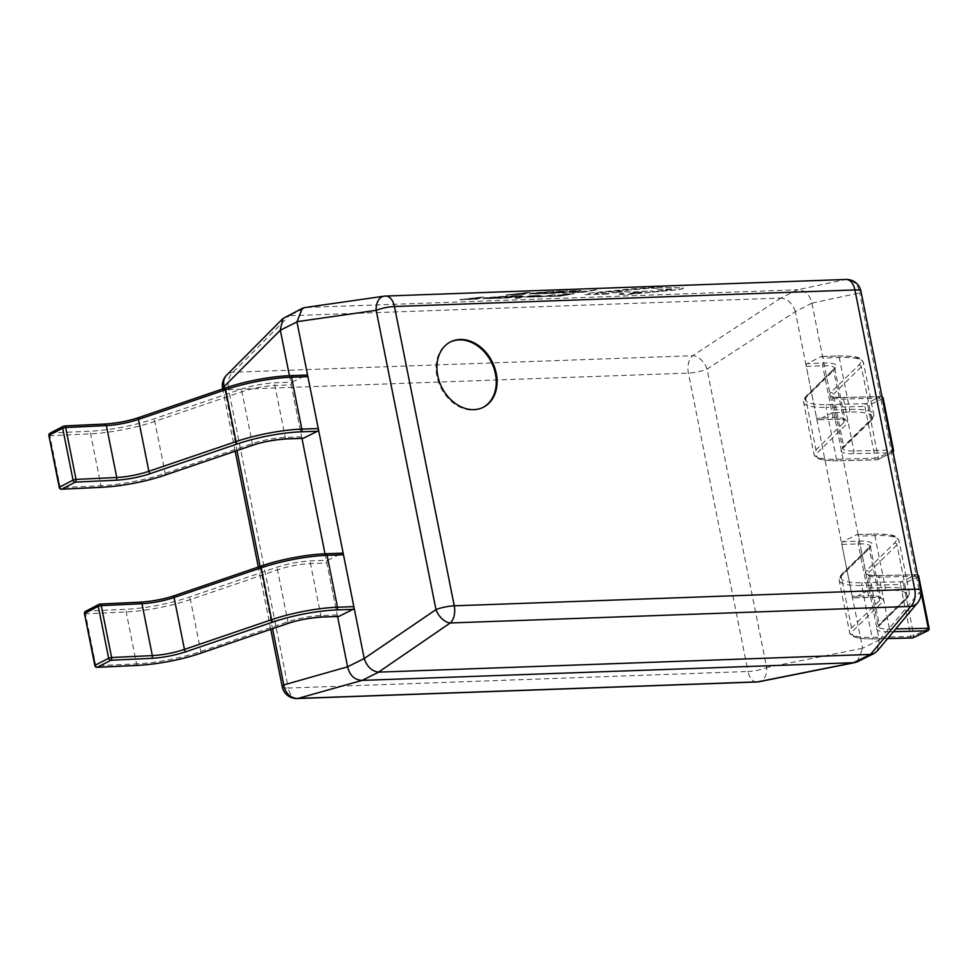 <?xml version="1.0" encoding="UTF-8"?>
<svg xmlns="http://www.w3.org/2000/svg" width="978" height="978" viewBox="0 0 978 978"><rect width="100%" height="100%" fill="white"/><g stroke="black" fill="none" stroke-linecap="round" stroke-linejoin="round"><path stroke-width="0.73" stroke-dasharray="4.89 3.67" d="M821.227 356.603L837.596 356.016A56.321 11.809 -11.3 0 1 858.892 364.965L830.799 392.545A31.455 6.601 168.7 0 0 841.813 397.569L880.567 396.628L865.75 403.682A2.188 1.65 -115.4 0 1 867.877 405.736L864.858 406.408L875.237 458.291L836.483 459.232A58.509 12.274 -11.3 0 1 813.977 454.11A58.509 12.274 -11.3 0 1 815.982 449.892L844.063 422.3A29.254 6.137 168.7 0 0 845.078 420.185A29.254 6.137 168.7 0 0 833.011 417.655L816.63 418.242A2.188 1.32 -92.1 0 0 817.963 419.819A2.188 1.32 -92.1 0 0 818.305 419.733L832.437 412.704A2.188 1.32 -92.1 0 0 833.256 409.978L822.889 358.082A2.188 1.32 -92.1 0 0 821.569 356.518A2.188 1.32 -92.1 0 0 821.227 356.603L807.095 363.633A2.188 1.32 -92.1 0 0 806.263 366.359L816.63 418.242M841.813 397.569A2.188 1.369 88.6 0 1 842.18 397.484L880.933 396.542A2.188 1.369 88.6 0 0 880.567 396.628A2.188 1.65 -115.4 0 1 882.706 398.694L893.073 450.589A2.188 1.65 -115.4 0 1 891.777 452.728L853.024 453.67A31.455 6.601 -11.3 0 1 842.009 448.645L870.102 421.053A56.321 11.809 168.7 0 0 848.806 412.105L832.437 412.704M893.513 450.198L878.256 457.631A2.188 1.65 -115.4 0 1 876.96 459.782L891.777 452.728A2.188 1.369 88.6 0 0 892.669 450.002L882.303 398.107L843.549 399.048A29.254 6.137 -11.3 0 1 832.29 396.493A29.254 6.137 -11.3 0 1 833.293 394.378L861.386 366.787A58.509 12.274 168.7 0 0 863.391 362.569A58.509 12.274 168.7 0 0 839.271 357.496L822.889 358.082M856.814 534.709L873.195 534.122A56.321 11.809 -11.3 0 1 894.479 543.071L866.386 570.663A31.455 6.601 168.7 0 0 877.413 575.687L916.154 574.746L901.337 581.788A2.188 1.65 -115.4 0 1 903.476 583.854L900.457 584.514L910.824 636.409L872.07 637.35A58.509 12.274 -11.3 0 1 849.564 632.228A58.509 12.274 -11.3 0 1 851.569 627.998L879.662 600.419A29.254 6.137 168.7 0 0 880.665 598.304A29.254 6.137 168.7 0 0 868.598 595.773L852.217 596.36A2.188 1.32 -92.1 0 0 853.549 597.925A2.188 1.32 -92.1 0 0 853.892 597.839L868.024 590.81A2.188 1.32 -92.1 0 0 868.843 588.084L858.476 536.201A2.188 1.32 -92.1 0 0 857.156 534.624A2.188 1.32 -92.1 0 0 856.814 534.709L842.681 541.739A2.188 1.32 -92.1 0 0 841.85 544.465L852.217 596.36M877.413 575.687A2.188 1.369 88.6 0 1 877.779 575.59L916.52 574.648A2.188 1.369 88.6 0 0 916.154 574.746A2.188 1.65 -115.4 0 1 918.293 576.8L928.66 628.695A2.188 1.65 -115.4 0 1 927.89 630.724M929.1 628.304L913.843 635.749A2.188 1.65 -115.4 0 1 913.073 637.766M292.092 382.178L306.224 375.149L289.843 375.735A56.321 11.809 -11.3 0 0 226.431 387.74L139.304 417.447A31.455 6.601 168.7 0 1 104.78 424.11L64.059 426.029L50.636 433.034A2.188 1.259 -92.7 0 0 49.866 435.76L90.587 433.829A58.509 12.274 168.7 0 0 154.805 421.432L241.945 391.726A29.254 6.137 -11.3 0 1 274.879 385.491L291.261 384.904A2.188 1.32 87.9 0 1 292.092 382.178L275.71 382.765A31.455 6.601 168.7 0 0 240.295 389.464L153.167 419.183A56.321 11.809 -11.3 0 1 91.357 431.115L50.636 433.034A2.188 1.736 -117.5 0 0 50.037 433.193M302.605 438.303A2.188 1.32 87.9 0 1 301.627 436.787L291.261 384.904M327.679 560.284L341.811 553.255L325.429 553.854A56.321 11.809 -11.3 0 0 262.031 565.846L174.891 595.565A31.455 6.601 168.7 0 1 140.367 602.228L99.646 604.147L86.223 611.14A2.188 1.259 -92.7 0 0 85.453 613.866L126.174 611.947A58.509 12.274 168.7 0 0 190.404 599.551L277.532 569.832A29.254 6.137 -11.3 0 1 310.466 563.597L326.848 563.01A2.188 1.32 87.9 0 1 327.679 560.284L311.297 560.883A31.455 6.601 168.7 0 0 275.894 567.582L188.754 597.289A56.321 11.809 -11.3 0 1 126.944 609.221L86.223 611.14A2.188 1.736 -117.5 0 0 85.624 611.299M338.192 616.409A2.188 1.32 87.9 0 1 337.214 614.905L326.848 563.01M572.448 292.715L596.617 289.94L582.485 292.349L574.049 292.434M574.037 292.288L581.641 292.165M581.629 292.019L594.159 290.026M594.147 289.879L596.617 289.94M596.604 289.794L582.485 292.349M582.472 292.202L572.436 292.569M562.423 292.96L575.993 291.652L578.242 291.004L569.294 291.224L576.286 290.637L581.189 290.6L578.45 291.432L557.986 293.156M557.973 293.009L559.734 292.85M559.722 292.703L575.981 291.505L578.23 290.857L569.294 291.224M569.282 291.077L571.201 290.906M571.189 290.759L581.189 290.6L578.463 291.578L562.436 293.107M543.352 293.755L552.753 293.204L557.497 292.398L552.313 292.361L563.646 291.346L557.925 291.334L567.729 290.979L553.597 293.388L544.966 293.486M544.954 293.339L552.753 293.204M552.741 293.058L557.497 292.398M557.484 292.251L550.687 292.642M550.675 292.495L552.313 292.361M552.301 292.214L559.123 292.116M559.11 291.97L563.646 291.346M563.634 291.199L556.299 291.615M556.286 291.468L557.925 291.334M557.912 291.187L567.729 290.979M567.717 290.833L553.597 293.388M553.585 293.241L543.34 293.608M539.746 293.742L529.098 293.999L531.494 293.217L553.89 291.481L539.758 293.889L529.098 293.999L531.482 293.07L553.878 291.334L539.758 293.889M549.795 291.701L538.89 293.559L531.836 293.534L549.807 291.847L538.902 293.706L531.959 293.755L534.025 292.984L549.807 291.847M506.042 294.953L530.064 292.19L523.181 294.341L506.042 294.953L530.076 292.336L523.193 294.488L506.054 295.099M523.316 293.596L516.922 293.828L526.971 292.544L523.328 293.742L516.934 293.975L526.983 292.691L523.328 293.742M549.819 296.53L559.22 295.979L563.976 295.173L558.78 295.136L570.113 294.121L564.392 294.109L574.196 293.755L560.064 296.163L551.433 296.261M551.421 296.114L559.22 295.979M559.208 295.833L563.976 295.173M563.964 295.026L557.167 295.417M557.154 295.27L558.78 295.136M558.768 294.989L565.59 294.891M565.577 294.745L570.113 294.121M570.101 293.975L562.766 294.39M562.753 294.244L564.392 294.109M564.379 293.962L574.196 293.755M574.184 293.608L560.064 296.163M560.052 296.016L549.807 296.383M551.836 294.928L555.577 294.916L549.013 295.613C551.714 295.552 552.118 295.686 550.223 296.016L536.592 296.86L549.025 295.759C551.726 295.698 552.13 295.833 550.235 296.151L536.604 297.006L551.849 295.075M551.396 295.711L550.235 296.151L551.396 295.711M548.597 295.882L542.056 296.542L548.597 295.882M542.044 296.395L543.083 296.077L542.044 296.395M530.651 296.921L535.565 296.75L526.934 296.994L538.389 295.564L540.736 295.869L528.756 296.896L535.565 296.75M535.553 296.615L533.731 297.067M533.719 296.921L526.274 297.165L533.792 296.346M526.274 297.165L526.922 296.847L526.274 297.165M533.78 296.2L538.682 295.649L532.998 296.041M532.986 295.894L534.721 295.747M534.709 295.601L541.347 295.417L534.184 296.505M541.347 295.417L540.736 295.869L541.347 295.417M534.171 296.358L530.663 297.067M519.99 296.248L522.46 296.163L518.047 297.459L533.047 295.784L516.164 298.388L514.538 298.009L522.46 296.163M522.448 296.016L518.572 297.324M518.096 297.3L519.232 297.3M519.22 297.153L530.382 295.882M530.369 295.735L533.047 295.784M533.034 295.637L517.631 297.691M517.619 297.544L519.428 298.033M516.836 297.825L517.863 298.119L516.836 297.825M519.416 297.887L517.851 298.302M517.839 298.156L514.526 297.862L519.978 296.114M497.081 298.437L506.482 297.874L511.237 297.067L504.416 297.312L517.374 296.028L511.653 296.016L521.457 295.662L507.325 298.07L498.694 298.156M498.682 298.009L506.482 297.874M506.47 297.728L511.237 297.067M511.225 296.921L504.416 297.312M504.404 297.165L506.042 297.043M506.029 296.896L512.851 296.799M512.839 296.652L517.374 296.028M517.362 295.882L510.027 296.285M510.015 296.138L511.653 296.016M511.641 295.869L521.457 295.662M521.445 295.515L507.325 298.07M507.313 297.923L497.068 298.29M493.474 298.412L482.826 298.681L485.222 297.887L507.619 296.151L493.487 298.559L482.826 298.681L485.21 297.74L507.606 296.016L493.487 298.559M503.523 296.371L492.619 298.229L485.565 298.217L503.536 296.517L492.631 298.376L485.687 298.424L487.753 297.654L503.536 296.517M459.77 299.635L483.792 296.872L476.909 299.011L459.77 299.635L483.804 297.019L476.922 299.158L459.782 299.781M477.044 298.278L470.65 298.51L480.699 297.226L477.056 298.424L470.662 298.657L480.76 297.361L477.056 298.424M589.673 293.07L655.126 287.177L683.06 288.058C684.05 288.449 682.351 289.023 677.974 289.781L625.981 294.684L619.184 294.39L623.499 293.29L611.971 292.715L621.495 291.652L632.607 292.202L646.177 291.248C652.081 291.077 654.111 291.297 652.277 291.921L672.95 289.133L657.46 289.195C660.419 288.29 657.583 287.96 648.964 288.217L597.974 292.935C593.927 293.681 594.563 294.011 599.881 293.913L606.886 293.644C609.257 293.583 609.612 293.718 607.974 294.023L585.137 294.659L589.673 293.07L631.495 288.877L655.138 287.324L683.047 287.911C684.038 288.302 682.338 288.877 677.962 289.635L625.969 294.537L619.172 294.244L623.487 293.143L611.959 292.569L621.482 291.505L632.595 292.055L646.165 291.102C652.069 290.931 654.099 291.151 652.265 291.774L672.937 288.987L657.473 289.341C660.431 288.424 657.595 288.094 648.976 288.351L597.961 292.789C593.915 293.534 594.551 293.865 599.869 293.767L606.873 293.498C609.245 293.449 609.6 293.571 607.961 293.877L585.137 294.659L589.685 293.217M652.937 291.407L652.277 291.921L652.937 291.407M606.873 293.498C609.245 293.449 609.6 293.571 607.961 293.877L607.974 294.023C609.612 293.718 609.257 293.583 606.886 293.644L606.873 293.498M639.979 292.324C644.16 292.52 641.544 292.972 632.143 293.657L629.477 293.4L632.143 293.657C627.974 293.449 630.59 293.009 639.979 292.324L642.632 292.288L639.967 292.178C644.147 292.373 641.531 292.825 632.13 293.51C627.962 293.302 630.578 292.862 639.967 292.178M450.296 342.019A36.565 28.252 63.6 0 0 449.88 342.214A36.565 28.252 63.6 0 0 436.897 376.017A36.565 28.252 63.6 0 0 482.447 407.704A36.565 28.252 63.6 0 0 482.863 407.496M811.96 303.388L879.222 639.979L862.596 648.243L795.334 311.652L811.911 303.143C809.87 294.757 805.114 290.295 797.657 289.781L780.823 298.058L289.231 315.76L305.857 307.483L797.449 289.781M289.415 375.674L301.933 438.327M325.002 553.793L337.544 616.507M862.596 648.243L766.666 667.558L707.033 369.146A14.633 9.315 56.9 0 0 692.693 355.699L232.96 372.251A14.633 11.895 44.8 0 0 226.59 375.197M756.85 681.984A14.633 8.765 87.9 0 1 748.011 671.495L288.278 688.047L228.644 389.635L688.378 373.083A14.633 3.068 -11.3 0 0 707.033 369.146L795.334 311.652M780.823 298.058L692.693 355.699A14.633 8.765 87.9 0 0 688.378 373.083L748.011 671.495A14.633 3.068 -11.3 0 0 766.666 667.558A14.633 10.22 78.7 0 1 759.185 681.703M222.617 388.376A14.633 3.068 -11.3 0 0 228.644 389.635A14.633 8.765 -92.1 0 1 232.96 372.251L289.231 315.76M305.857 307.483L304.733 307.569M877.254 651.006L879.222 639.979M857.229 661.849L862.62 648.402M795.297 311.505C792.535 303.388 787.755 298.901 780.957 298.058M917.633 602.754A14.633 11.956 39.9 0 0 919.442 592.191L879.271 640.211M289.097 315.76L285.356 316.762M811.911 303.143L859.65 292.911A14.633 13.069 77.9 0 0 845.383 279.537L797.657 289.781M883.146 398.303L867.877 405.736L878.256 457.631L875.237 458.291A2.188 1.369 88.6 0 0 876.594 459.868A2.188 2.188 0 0 0 877.486 459.66L892.303 452.606A2.188 2.188 0 0 0 893.073 451.983M853.024 453.67A2.188 1.369 88.6 0 0 853.916 450.944L843.549 399.048A2.188 1.369 88.6 0 0 842.18 397.484C834.711 397.166 831.373 396.738 832.168 396.2L842.657 448.389A29.254 6.137 168.7 0 0 853.916 450.944L892.682 450.002M818.305 419.733L834.674 419.134A31.455 6.601 -11.3 0 1 846.569 424.134L818.476 451.726A56.321 11.809 168.7 0 0 838.207 460.724L876.96 459.782A2.188 1.369 88.6 0 1 876.594 459.868L837.84 460.809A2.188 1.369 88.6 0 1 836.483 459.232L826.117 407.349L864.858 406.408A2.188 1.369 -91.4 0 1 865.75 403.682L826.997 404.623A56.321 11.809 -11.3 0 1 807.266 395.625L835.359 368.034A31.455 6.601 168.7 0 0 823.464 363.034L807.095 363.633M833.256 409.978L849.637 409.391A58.509 12.274 -11.3 0 1 873.757 414.464A58.509 12.274 -11.3 0 1 871.753 418.682L843.659 446.274A29.254 6.137 168.7 0 0 842.657 448.389L843.122 448.107A2.188 2.042 -134.5 0 1 842.009 448.645M858.892 364.965A2.188 2.042 -134.5 0 1 861.386 366.787L871.753 418.682A2.188 2.042 -134.5 0 1 871.215 420.516L843.122 448.107A2.188 2.042 -134.5 0 0 843.659 446.274L833.293 394.378A2.188 2.042 -134.5 0 0 830.799 392.545M806.263 366.359L822.645 365.76A29.254 6.137 -11.3 0 1 834.699 368.303A29.254 6.137 -11.3 0 1 833.696 370.417L805.615 397.997L815.982 449.892A2.188 2.042 -134.5 0 0 818.476 451.726M807.266 395.625A2.188 2.042 45.5 0 0 805.615 397.997A58.509 12.274 168.7 0 0 803.598 402.227A58.509 12.274 168.7 0 0 826.117 407.349A2.188 1.369 -91.4 0 1 826.997 404.623M835.359 368.034A2.188 2.042 45.5 0 0 833.696 370.417L844.063 422.3A2.188 2.042 -134.5 0 0 846.569 424.134M848.806 412.105A2.188 1.32 87.9 0 0 849.637 409.391L839.271 357.496A2.188 1.32 87.9 0 0 837.938 355.919L821.569 356.518M823.464 363.034A2.188 1.32 -92.1 0 0 822.645 365.76L833.011 417.655A2.188 1.32 87.9 0 0 834.332 419.232L817.963 419.819M837.596 356.016A2.188 1.32 87.9 0 1 837.938 355.919C864.601 356.334 860.163 358.816 863.391 362.569L873.757 414.464C874.43 415.772 873.574 417.802 871.215 420.516A2.188 2.042 -134.5 0 1 870.102 421.053M834.674 419.134A2.188 1.32 87.9 0 1 834.332 419.232C842.107 419.403 845.725 419.819 845.2 420.479L834.711 367.985L806.153 396.163C803.782 398.89 802.938 400.907 803.598 402.227L813.977 454.11C814.894 454.904 812.131 460.907 837.84 460.809A2.188 1.369 88.6 0 0 838.207 460.724M882.058 396.811A2.188 2.188 0 0 0 880.933 396.542A2.188 1.369 88.6 0 1 882.303 398.107L882.315 398.107M918.733 576.421L903.476 583.854L913.843 635.749L910.824 636.409A2.188 1.369 88.6 0 0 911.814 637.913M920.873 591.14L917.89 576.225L879.136 577.167A29.254 6.137 -11.3 0 1 867.877 574.599A29.254 6.137 -11.3 0 1 868.892 572.497L896.973 544.905A58.509 12.274 168.7 0 0 898.978 540.675A58.509 12.274 168.7 0 0 874.858 535.602L858.476 536.201M893.44 631.666L888.623 631.776A2.188 1.369 88.6 0 0 889.503 629.062L879.136 577.167A2.188 1.369 88.6 0 0 877.779 575.59C870.31 575.284 866.96 574.856 867.755 574.318L878.256 626.495A29.254 6.137 168.7 0 0 889.503 629.062L895.75 628.903M853.892 597.839L870.273 597.252A31.455 6.601 -11.3 0 1 882.156 602.252L854.063 629.832A56.321 11.809 168.7 0 0 873.806 638.83L887.731 638.487M841.85 544.465L858.232 543.878A29.254 6.137 -11.3 0 1 870.298 546.409A29.254 6.137 -11.3 0 1 869.295 548.524L841.202 576.115A58.509 12.274 168.7 0 0 839.197 580.333A58.509 12.274 168.7 0 0 861.704 585.455L872.07 637.35A2.188 1.369 88.6 0 0 873.427 638.915L887.657 638.573M862.596 582.729A2.188 1.369 -91.4 0 0 861.704 585.455L900.457 584.514A2.188 1.369 -91.4 0 1 901.337 581.788L862.596 582.729A56.321 11.809 -11.3 0 1 842.853 573.731L870.946 546.152A31.455 6.601 168.7 0 0 859.063 541.152L842.681 541.739M868.843 588.084L885.224 587.497A58.509 12.274 -11.3 0 1 909.344 592.57A58.509 12.274 -11.3 0 1 907.34 596.8L879.259 624.38A29.254 6.137 168.7 0 0 878.256 626.495L878.721 626.226A2.188 2.042 -134.5 0 1 877.596 626.764L905.689 599.172A56.321 11.809 168.7 0 0 884.405 590.223L868.024 590.81M894.479 543.071A2.188 2.042 -134.5 0 1 896.973 544.905L907.34 596.8A2.188 2.042 -134.5 0 1 906.802 598.634L878.721 626.226A2.188 2.042 -134.5 0 0 879.259 624.38L868.892 572.497A2.188 2.042 -134.5 0 0 866.386 570.663M888.623 631.776A31.455 6.601 -11.3 0 1 877.596 626.764M842.853 573.731A2.188 2.042 45.5 0 0 841.202 576.115L851.569 627.998A2.188 2.042 -134.5 0 0 854.063 629.832M870.946 546.152A2.188 2.042 45.5 0 0 869.295 548.524L879.662 600.419A2.188 2.042 -134.5 0 0 882.156 602.252M884.405 590.223A2.188 1.32 87.9 0 0 885.224 587.497L874.858 535.602A2.188 1.32 87.9 0 0 873.537 534.037L857.156 534.624M859.063 541.152A2.188 1.32 -92.1 0 0 858.232 543.878L868.598 595.773A2.188 1.32 87.9 0 0 869.931 597.338L853.549 597.925M873.195 534.122A2.188 1.32 87.9 0 1 873.537 534.037C900.2 534.453 895.75 536.922 898.978 540.675L909.344 592.57C910.017 593.89 909.173 595.908 906.802 598.634A2.188 2.042 -134.5 0 1 905.689 599.172M870.273 597.252A2.188 1.32 87.9 0 1 869.931 597.338C877.706 597.509 881.325 597.925 880.787 598.585L870.298 546.103L841.74 574.282C839.381 576.996 838.525 579.013 839.197 580.333L849.564 632.228C850.493 633.023 847.73 639.025 873.427 638.915A2.188 1.369 88.6 0 0 873.806 638.83M917.89 576.225L917.902 576.225A2.188 1.369 88.6 0 0 916.52 574.648A2.188 2.188 0 0 1 917.645 574.93M59.267 487.46L60.233 487.643L49.866 435.76L48.9 435.565M301.627 436.787L285.246 437.386A29.254 6.137 168.7 0 0 252.312 443.609L165.172 473.328A58.509 12.274 -11.3 0 1 100.954 485.724L90.587 433.829A2.188 1.259 -92.7 0 1 91.357 431.115M101.92 487.24A2.188 1.259 87.3 0 1 100.954 485.724L60.233 487.643A2.188 1.259 87.3 0 0 61.516 489.22M164.903 475.1A2.188 1.149 71.2 0 0 165.172 473.328L154.805 421.432A2.188 1.149 -108.8 0 0 153.167 419.183M251.798 445.54A2.188 1.149 71.2 0 0 252.312 443.609L241.945 391.726A2.188 1.149 -108.8 0 0 240.295 389.464M286.578 438.951A2.188 1.32 87.9 0 1 285.246 437.386L274.879 385.491A2.188 1.32 -92.1 0 1 275.71 382.765M94.854 665.566L95.832 665.761L85.453 613.866L84.487 613.683M337.214 614.905L320.845 615.492A29.254 6.137 168.7 0 0 287.899 621.727L200.771 651.446A58.509 12.274 -11.3 0 1 136.553 663.842L126.174 611.947A2.188 1.259 -92.7 0 1 126.944 609.221M137.507 665.358A2.188 1.259 87.3 0 1 136.553 663.842L95.832 665.761A2.188 1.259 87.3 0 0 97.103 667.338M200.502 653.206A2.188 1.149 71.2 0 0 200.771 651.446L190.404 599.551A2.188 1.149 -108.8 0 0 188.754 597.289M287.385 623.646A2.188 1.149 71.2 0 0 287.899 621.727L277.532 569.832A2.188 1.149 -108.8 0 0 275.894 567.582M322.165 617.069A2.188 1.32 87.9 0 1 320.845 615.492L310.466 563.597A2.188 1.32 -92.1 0 1 311.297 560.883M224.512 388.315L236.957 450.601M260.099 566.433L272.544 628.707M305.662 307.495L384.929 296.114L845.383 279.537A14.633 8.765 -92.1 0 1 846.08 279.463M860.946 291.212A14.633 3.068 -11.3 0 1 859.65 292.911L919.442 592.191A14.633 3.068 -11.3 0 0 920.75 590.504M282.251 686.788A14.633 3.068 -11.3 0 0 288.278 688.047A14.633 8.765 -92.1 0 0 297.116 698.536M482.447 407.704L483.279 407.288M270.759 629.319L258.326 567.044M235.172 451.2L222.727 388.926M449.88 342.214L450.711 341.799"/><path stroke-width="1.47" d="M895.75 628.903L929.1 628.304A2.188 2.188 0 0 1 927.89 630.724A2.188 1.65 -115.4 0 1 927.364 630.847L893.44 631.666M927.89 630.724L913.073 637.766A2.188 1.65 -115.4 0 1 912.547 637.888L927.364 630.847A2.188 1.369 88.6 0 0 928.256 628.12L920.873 591.14M306.224 375.149A2.188 1.32 87.9 0 1 306.554 375.063A2.188 1.32 87.9 0 1 307.887 376.628L318.253 428.523A2.188 1.32 87.9 0 1 317.422 431.249L301.053 431.836A56.321 11.809 168.7 0 0 237.642 443.829L150.514 473.548A31.455 6.601 -11.3 0 1 115.991 480.21L75.269 482.13L61.846 489.134A2.188 1.736 -117.5 0 1 59.621 487.117L59.267 487.46A2.188 2.188 0 0 0 61.528 489.22A2.188 1.259 87.3 0 1 61.516 489.22M317.422 431.249L303.29 438.278A2.188 1.32 87.9 0 1 302.96 438.364A2.188 1.32 87.9 0 1 302.605 438.303M307.887 376.628L291.505 377.227A58.509 12.274 168.7 0 0 225.637 389.684L138.497 419.403A29.254 6.137 -11.3 0 1 106.382 425.601L65.66 427.52L76.04 479.416A2.188 1.259 -92.7 0 1 75.269 482.13A2.188 1.736 -117.5 0 1 73.057 480.112L62.678 428.217A2.188 1.736 -117.5 0 1 64.059 426.029A2.188 1.259 -92.7 0 1 64.377 425.943A2.188 2.188 0 0 0 63.472 426.188L50.037 433.193A2.188 2.188 0 0 0 48.9 435.565L59.267 487.46M48.9 435.565L59.621 487.117L73.093 480.088L76.04 479.416L116.761 477.484L106.382 425.601A2.188 1.259 -92.7 0 0 105.098 424.024L64.377 425.943A2.188 1.259 -92.7 0 1 65.66 427.52L62.678 428.217L49.255 435.222A2.188 1.736 -117.5 0 1 50.037 433.193M341.811 553.255A2.188 1.32 87.9 0 1 342.153 553.169A2.188 1.32 87.9 0 1 343.474 554.746L353.84 606.629A2.188 1.32 87.9 0 1 353.021 609.355L336.64 609.954A56.321 11.809 168.7 0 0 273.241 621.947L186.101 651.666A31.455 6.601 -11.3 0 1 151.578 658.328L110.856 660.248L97.433 667.24A2.188 1.736 -117.5 0 1 95.208 665.223L94.854 665.566A2.188 2.188 0 0 0 97.091 667.338A2.188 2.188 0 0 0 97.115 667.326A2.188 1.259 87.3 0 1 97.103 667.338M353.021 609.355L338.889 616.384A2.188 1.32 87.9 0 1 338.547 616.47A2.188 1.32 87.9 0 1 338.192 616.409M343.474 554.746L327.092 555.333A58.509 12.274 168.7 0 0 261.224 567.802L174.084 597.509A29.254 6.137 -11.3 0 1 141.981 603.707L101.26 605.639L111.626 657.522A2.188 1.259 -92.7 0 1 110.856 660.248A2.188 1.736 -117.5 0 1 108.644 658.231L98.277 606.336A2.188 1.736 -117.5 0 1 99.646 604.147A2.188 1.259 -92.7 0 1 99.964 604.062A2.188 2.188 0 0 0 99.059 604.306L85.624 611.299A2.188 2.188 0 0 0 84.487 613.683L94.854 665.566M84.487 613.683L95.208 665.223L108.68 658.206L111.626 657.522L152.348 655.602L141.981 603.707A2.188 1.259 -92.7 0 0 140.685 602.142L99.964 604.062A2.188 1.259 -92.7 0 1 101.26 605.639L98.313 606.311L84.841 613.328A2.188 1.736 -117.5 0 1 85.624 611.299M437.728 375.601A36.565 28.252 63.6 0 0 483.279 407.288A36.565 28.252 63.6 0 0 496.262 373.498A36.565 28.252 63.6 0 0 450.711 341.799A36.565 28.252 63.6 0 0 437.728 375.601M482.863 407.496A36.565 28.252 63.6 0 0 495.43 373.902A36.565 28.252 63.6 0 0 450.296 342.019M337.544 616.507L347.593 666.8L364.219 658.524L296.957 321.933L280.331 330.209L289.415 375.674M301.933 438.327L325.002 553.793M362.092 680.395L853.684 662.693L870.31 654.429L378.718 672.13L362.092 680.395L298.131 698.402L757.864 681.849A14.633 10.22 78.7 0 0 759.185 681.703L759.185 681.703A14.633 14.633 0 0 1 756.85 681.984L297.116 698.536A14.633 8.765 -92.1 0 0 298.131 698.402A14.633 12.787 74.3 0 1 283.779 684.942L347.593 666.8M756.85 681.984A14.633 8.765 87.9 0 0 757.864 681.849L853.684 662.693M280.331 330.209L224.158 386.542L224.512 388.315M364.219 658.524L435.98 609.6A14.633 8.778 55.6 0 0 450.235 622.974A14.633 8.765 -92.1 0 0 454.269 605.822L914.723 589.233L854.919 289.953A14.633 8.765 -92.1 0 0 846.08 279.463L385.625 296.053A14.633 8.765 87.9 0 0 384.929 296.114A14.633 9.89 81.8 0 0 384.073 296.187L304.733 307.569L302.349 308.314L296.957 321.933M870.31 654.429L874.234 653.402L877.254 651.006L917.633 602.754A14.633 14.633 0 0 0 920.75 590.504L860.946 291.212A14.633 14.633 0 0 0 846.08 279.463M364.268 658.756C367.117 666.764 371.872 671.214 378.523 672.13L378.718 672.13M853.818 662.693L857.229 661.849L874.234 653.402M347.618 666.947C349.733 675.395 354.513 679.881 361.958 680.407M222.617 388.376A14.633 14.633 0 0 1 226.59 375.197A14.633 11.895 44.8 0 0 224.158 386.542A14.633 3.068 -11.3 0 0 222.617 388.376L222.727 388.926M870.518 654.416L910.701 606.397A14.633 11.956 39.9 0 0 917.633 602.754M302.349 308.314L282.899 318.535L280.295 330.051M860.946 291.212A14.633 3.068 -11.3 0 0 854.919 289.953L394.464 306.53L454.269 605.822A14.633 3.068 -11.3 0 0 435.98 609.6L376.175 310.319A14.633 3.068 -11.3 0 1 394.464 306.53A14.633 8.765 87.9 0 0 385.625 296.053A14.633 14.633 0 0 0 384.073 296.187L384.073 296.187A14.633 9.89 81.8 0 0 376.175 310.319L296.921 321.689M892.682 450.002L893.513 450.198A2.188 2.188 0 0 1 893.073 451.983M882.315 398.107L883.146 398.303L893.513 450.198M887.731 638.487L912.547 637.888A2.188 1.369 88.6 0 1 912.181 637.974A2.188 1.369 88.6 0 1 911.814 637.913M917.902 576.225L918.733 576.421L929.1 628.304M102.568 487.215A2.188 1.259 87.3 0 1 102.25 487.301L61.528 489.22A2.188 1.259 87.3 0 0 61.846 489.134L102.568 487.215A56.321 11.809 168.7 0 0 164.377 475.284L251.505 445.565A31.455 6.601 -11.3 0 1 286.921 438.865L303.29 438.278M237.642 443.829A2.188 1.149 -108.8 0 1 236.004 441.579L225.637 389.684A2.188 1.149 -108.8 0 1 226.15 387.765L139.01 417.472A2.188 1.149 -108.8 0 0 138.497 419.403L148.864 471.286L236.004 441.579A58.509 12.274 -11.3 0 1 301.872 429.11L318.253 428.523M115.991 480.21A2.188 1.259 -92.7 0 0 116.761 477.484A29.254 6.137 168.7 0 0 148.864 471.286A2.188 1.149 -108.8 0 0 150.514 473.548M289.843 375.735A2.188 1.32 -92.1 0 1 290.185 375.65A2.188 1.32 -92.1 0 1 291.505 377.227L301.872 429.11A2.188 1.32 -92.1 0 1 301.053 431.836M306.554 375.063L290.185 375.65C268.987 376.444 241.969 382.178 226.15 387.765A2.188 1.149 -108.8 0 1 226.431 387.74M104.78 424.11A2.188 1.259 -92.7 0 1 105.098 424.024C117.372 423.144 128.68 420.968 139.01 417.472A2.188 1.149 -108.8 0 1 139.304 417.447M164.377 475.284A2.188 1.149 71.2 0 0 164.659 475.247C145.685 481.665 124.878 485.687 102.25 487.301A2.188 1.259 87.3 0 1 101.92 487.24M251.505 445.565A2.188 1.149 71.2 0 0 251.798 445.54L164.659 475.247A2.188 1.149 71.2 0 0 164.903 475.1M286.921 438.865A2.188 1.32 87.9 0 1 286.578 438.951L302.96 438.364M138.155 665.321A2.188 1.259 87.3 0 1 137.837 665.407L97.115 667.326A2.188 1.259 87.3 0 0 97.433 667.24L138.155 665.321A56.321 11.809 168.7 0 0 199.964 653.39L287.104 623.683A31.455 6.601 -11.3 0 1 322.508 616.971L338.889 616.384M273.241 621.947A2.188 1.149 -108.8 0 1 271.591 619.685L261.224 567.802A2.188 1.149 -108.8 0 1 261.737 565.871L174.597 595.59A2.188 1.149 -108.8 0 0 174.084 597.509L184.451 649.404L271.591 619.685A58.509 12.274 -11.3 0 1 337.471 607.228L353.84 606.629M151.578 658.328A2.188 1.259 -92.7 0 0 152.348 655.602A29.254 6.137 168.7 0 0 184.451 649.404A2.188 1.149 -108.8 0 0 186.101 651.666M325.429 553.854A2.188 1.32 -92.1 0 1 325.772 553.756A2.188 1.32 -92.1 0 1 327.092 555.333L337.471 607.228A2.188 1.32 -92.1 0 1 336.64 609.954M342.153 553.169L325.772 553.756C304.574 554.55 277.556 560.284 261.737 565.871A2.188 1.149 -108.8 0 1 262.031 565.846M140.367 602.228A2.188 1.259 -92.7 0 1 140.685 602.142C152.971 601.262 164.267 599.074 174.597 595.59A2.188 1.149 -108.8 0 1 174.891 595.565M199.964 653.39A2.188 1.149 71.2 0 0 200.258 653.365C181.272 659.783 160.465 663.793 137.837 665.407A2.188 1.259 87.3 0 1 137.507 665.358M287.104 623.683A2.188 1.149 71.2 0 0 287.385 623.646L200.258 653.365A2.188 1.149 71.2 0 0 200.502 653.206M322.508 616.971A2.188 1.32 87.9 0 1 322.165 617.069L338.547 616.47M236.957 450.601L260.099 566.433M272.544 628.707L283.779 684.942A14.633 3.068 -11.3 0 0 282.251 686.788A14.633 14.633 0 0 0 297.116 698.536M920.75 590.504A14.633 3.068 -11.3 0 0 914.723 589.233A14.633 8.765 87.9 0 1 910.701 606.397L450.235 622.974L378.523 672.13M883.146 398.303A2.188 2.188 0 0 0 882.058 396.811M887.657 638.573L912.181 637.974A2.188 2.188 0 0 0 913.073 637.766M918.733 576.421A2.188 2.188 0 0 0 917.645 574.93M251.798 445.54C261.957 442.044 273.547 439.843 286.578 438.951M287.385 623.646C297.544 620.15 309.146 617.962 322.165 617.069M855.224 662.534L759.185 681.703M282.251 686.788L270.759 629.319M258.326 567.044L235.172 451.2M226.59 375.197L282.899 318.535"/></g></svg>
